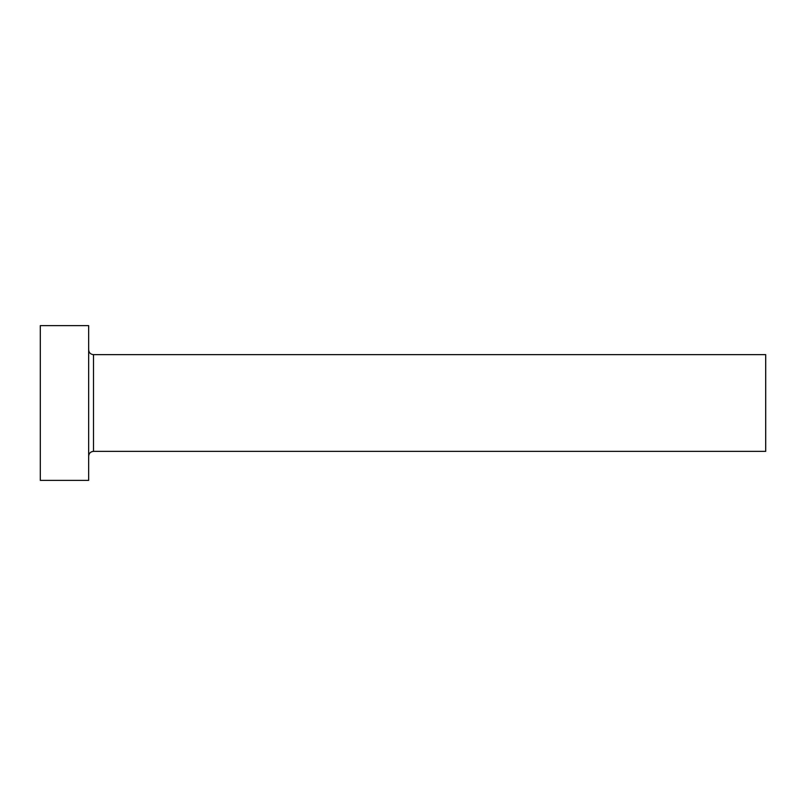 <?xml version="1.0" encoding="UTF-8"?>
<svg xmlns="http://www.w3.org/2000/svg" width="806" height="806" viewBox="0 0 806 806"><rect width="100%" height="100%" fill="white"/><g stroke="black" fill="none" stroke-linecap="round" stroke-linejoin="round"><path stroke-width="1.21" d="M93.496 451.36L93.496 354.64L765.7 354.64L765.7 451.36L93.496 451.36C90.554 451.642 88.942 453.254 88.66 456.196M88.66 403L88.66 480.376L40.3 480.376L40.3 325.624L88.66 325.624L88.66 403M93.496 354.64C90.554 354.358 88.942 352.746 88.66 349.804"/></g></svg>
